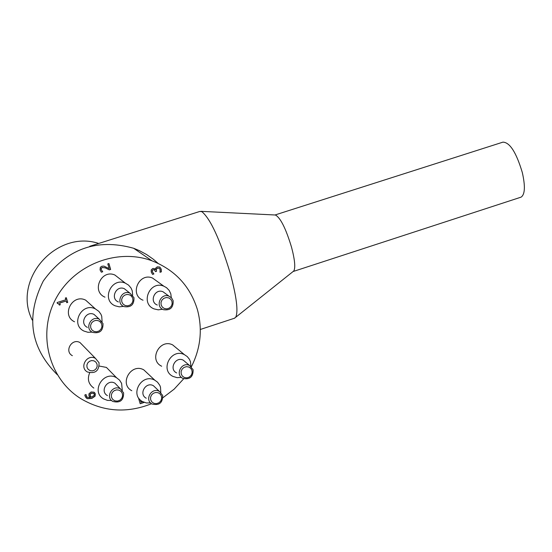 <?xml version="1.0" encoding="UTF-8"?>
<svg xmlns="http://www.w3.org/2000/svg" width="552" height="552" viewBox="0 0 552 552"><rect width="100%" height="100%" fill="white"/><g stroke="black" fill="none" stroke-linecap="round" stroke-linejoin="round"><path stroke-width="0.83" d="M97.028 364.078L97.166 366.376L96.296 368.536L94.571 370.144L92.35 370.882L90.059 370.592L88.161 369.343L87.023 367.377L86.878 365.079L87.754 362.912L89.479 361.298L91.701 360.566L93.992 360.856L95.889 362.112L97.028 364.078M99.056 362.781L95.475 358.386C87.078 353.418 78.819 367.549 87.506 372.02C95.323 373.918 99.174 370.841 99.056 362.781M72.36 355.688C63.991 351.369 71.932 337.783 80.026 342.578L83.007 345.628M122.42 393.673L122.572 396.177L121.612 398.544L119.729 400.303L117.307 401.118L114.809 400.814L112.739 399.455L111.497 397.309L111.345 394.804L112.304 392.431L114.188 390.664L116.617 389.857L119.115 390.161L121.185 391.527L122.42 393.673M123.607 392.872L120.433 388.877C112.753 384.137 104.825 397.143 112.787 401.414C120.067 403.264 123.669 400.414 123.607 392.872M107.426 395.605C99.553 391.382 107.385 378.541 114.968 383.226L117.631 385.986M161.508 396.239L161.646 398.73L160.694 401.09L158.831 402.843L156.423 403.65L153.953 403.346L151.91 402.001L150.689 399.862L150.544 397.371L151.496 395.011L153.366 393.252L155.774 392.451L158.245 392.755L160.294 394.107L161.508 396.239M162.661 395.446L159.383 391.396C151.683 386.855 144.086 399.972 152.069 404.029C159.218 405.713 162.743 402.85 162.661 395.446M146.232 398.213C138.345 394.204 145.845 381.253 153.456 385.744L156.009 388.18M191.992 370.482L192.13 372.973L191.178 375.319L189.322 377.071L186.928 377.865L184.478 377.561L182.443 376.202L181.235 374.063L181.097 371.572L182.05 369.219L183.913 367.466L186.307 366.673L188.763 366.983L190.792 368.343L191.992 370.482M193.117 369.709L189.571 365.493C181.691 361.325 174.749 374.739 182.885 378.417C189.86 379.81 193.276 376.912 193.117 369.709M176.668 372.938C168.629 369.302 175.481 356.054 183.271 360.18L185.81 362.326M172.003 301.447L172.141 303.973L171.182 306.339L169.312 308.092L166.897 308.878L164.42 308.54L162.364 307.153L161.143 304.98L160.998 302.455L161.957 300.081L163.834 298.328L166.255 297.542L168.733 297.88L170.782 299.274L172.003 301.447M173.155 300.73L171.631 297.99L169.071 296.217C160.798 292.553 154.815 306.505 163.302 309.665C170.154 310.7 173.438 307.719 173.155 300.73M157.292 305.028C148.909 301.903 154.815 288.13 162.992 291.753L165.766 293.788M132.777 298.37L132.922 300.902L131.962 303.289L130.072 305.049L127.636 305.836L125.131 305.498L123.055 304.104L121.813 301.916L121.661 299.377L122.627 296.99L124.517 295.23L126.953 294.444L129.465 294.782L131.542 296.183L132.777 298.37M133.963 297.645L129.941 293.16C121.647 289.331 115.402 303.248 123.917 306.581C130.893 307.726 134.239 304.752 133.963 297.645M118.383 301.958C109.972 298.66 116.141 284.922 124.331 288.71L127.284 291.056M101.775 324.293L101.927 326.825L100.968 329.213L99.07 330.979L96.621 331.78L94.095 331.448L92.005 330.055L90.756 327.874L90.597 325.335L91.556 322.948L93.46 321.174L95.91 320.381L98.435 320.712L100.526 322.106L101.775 324.293M102.989 323.541L99.291 319.222C91.177 314.971 84.18 328.578 92.543 332.345C99.712 333.808 103.196 330.876 102.989 323.541M87.402 327.384C79.136 323.651 86.043 310.224 94.068 314.426L97.062 317.179M58.643 303.724L57.387 303.448M59.361 305.077L58.436 303.579L57.415 303.538L57.118 302.544L65.847 299.743L65.336 298.045L66.323 297.728L67.724 302.386L66.737 302.703L66.212 300.971L59.726 303.055L60.251 304.787L59.361 305.077M66.212 300.971L59.644 302.979L60.251 304.787M60.168 304.711L59.333 304.98M66.268 297.749L67.724 302.386M67.641 302.303L66.709 302.606M94.654 392.672L95.227 393.742L94.978 396.094L91.756 398.302L87.451 398.606L85.836 397.585M86.057 394.535L86.202 395.846L87.257 397.295L90.217 397.523L89.562 396.909M86.002 394.556L86.698 396.805M93.868 393.486L91.466 393.121L89.997 394.314L90.687 396.771M91.142 397.212L94.075 395.529L94.268 394.183L93.578 393.259L91.556 393.224L90.079 394.411L90.107 395.722L91.142 397.212M90.217 397.523L88.962 395.791L88.982 393.79L91.121 391.961L94.061 392.196L95.31 393.845L95.068 396.191L91.846 398.399L87.54 398.703L86.685 398.323L85.036 396.046L84.849 394.942L86.098 394.583M102.734 271.75L101.361 272.184L100.057 269.928L100.305 267.334L101.858 266.236L103.928 266.112L109.186 268.596L107.799 263.904L108.916 263.552L110.648 269.438L109.289 269.873L105.322 267.879L102.313 267.513L101.244 268.369L101.202 269.666L102.734 271.75L101.292 272.108M108.847 263.573L110.559 269.369L109.199 269.804L105.232 267.81L102.224 267.444L101.154 268.3L101.113 269.59L102.624 271.612M140.194 399.82L140.96 402.173L142.595 401.621M144.065 402.318L140.167 403.622M144.251 402.387L140.201 403.74L138.69 398.641L139.056 398.516M140.291 399.917L140.96 402.173M161.356 271.846L160.011 272.274L160.108 269.5L159.162 268.231L157.534 268.182L156.326 269.197L156.554 271.267L155.505 271.612L154.256 269.755L153.228 269.769L152.338 270.597L152.38 271.846L153.904 273.958L152.559 274.385L151.248 272.101L151.207 269.928L152.718 268.52L154.132 268.541L155.443 269.562L155.692 268.086L157.251 266.864L159.631 267.009L161.191 269.065L161.356 271.846L159.983 272.177M159.894 267.161L161.087 268.996L161.253 271.77M154.629 268.796L155.353 269.59M154.498 269.88L153.125 269.7L152.242 270.528L152.283 271.777L153.904 273.958M153.801 273.882L152.483 274.31M159.314 268.313L157.437 268.113L156.223 269.121L156.554 271.267M156.457 271.198L155.478 271.515M74.548 321.781C60.872 315.489 72.312 293.257 85.67 300.157L90.694 304.683M104.983 297.155C91.052 291.587 101.264 268.831 114.913 275.041L119.86 278.891M143.03 300.205C129.127 294.927 138.918 272.095 152.538 278.042L157.175 281.389M161.681 366.231C148.35 360.097 159.714 338.135 172.7 344.931L176.957 348.471M131.797 390.719C118.721 383.964 131.155 362.498 143.851 369.902L148.143 373.932M93.826 388.077C88.492 384.206 87.099 379.127 89.659 372.835M99.298 366.052L106.426 367.425L110.897 371.972M151.552 403.712C126.863 413.545 103.279 411.854 80.806 398.647C48.997 378.927 37.239 334.367 55.297 299.798C73.009 265.063 116.734 247.682 151.952 260.792C174.929 269.866 190.074 286.129 197.395 309.568C202.687 329.178 200.686 348.243 191.378 366.763M183.712 378.762L174.156 389.146L162.937 397.716M122.282 390.409L121.606 383.364L119.57 380.149L116.589 377.775C103.659 369.881 90.362 391.678 103.686 398.937L107.467 400.386L111.559 400.49M160.818 392.431L160.494 387.145L159.79 385.317L157.513 382.17L154.884 380.259C141.905 372.703 129.168 394.694 142.54 401.587L146.418 402.953L150.586 402.898M190.902 366.342L190.495 361.815L189.412 359.269L187.266 356.585L184.416 354.66C171.141 347.719 159.493 370.219 173.128 376.478L177.137 377.665L181.367 377.368M171.286 297.638L170.816 293.85L169.174 290.393L166.518 287.668L163.84 286.198C149.909 280.119 139.877 303.51 154.098 308.906L158.238 309.838L162.488 309.258M132.673 295.196L132.225 290.787L131.01 288.006L128.575 285.122L125.345 283.162C111.387 276.814 100.919 300.129 115.168 305.822L119.266 306.836L123.496 306.381M102.085 321.616L101.734 316.262L100.94 314.274L98.877 311.383L95.399 308.92C81.73 301.861 70.007 324.645 84.001 331.076L87.947 332.29L92.108 332.111M57.229 374.656C30.208 347.594 25.558 316.386 43.277 281.023C66.447 248.869 96.572 237.946 133.653 248.269L139.394 250.649L146.653 254.575L153.394 259.295L158.051 263.332M520.646 197.285L521.074 197.147C525.007 194.525 525.421 186.314 522.309 172.528C516.32 152.524 509.875 142.395 502.962 142.133L275 214.983M293.077 271.543L293.802 270.97C295.582 267.651 294.823 259.73 291.532 247.206C285.853 228.493 280.478 217.757 275.42 215.004L275.103 214.99M234.31 318.283L235.683 317.303C238.443 311.549 236.58 296.728 230.108 272.847C219.896 239.313 210.505 218.93 201.922 211.692L199.79 211.457L89.741 246.295M32.271 320.098C11.799 280.14 56.097 229.294 98.725 243.453M80.026 342.578L95.475 358.386M114.968 383.226L120.433 388.877M153.456 385.744L159.383 391.396M183.271 360.18L189.571 365.493M162.992 291.753L169.071 296.217M124.331 288.71L129.941 293.16M94.068 314.426L99.291 319.222M106.426 367.425L116.589 377.775M143.851 369.902L154.884 380.259M172.7 344.931L184.416 354.66M152.538 278.042L163.84 286.198M114.913 275.041L125.345 283.162M85.67 300.157L95.399 308.92M133.653 248.269L151.952 260.792M293.174 271.501L521.074 197.147M275.42 215.004L200.9 211.333M293.802 270.97L235.683 317.303M200.314 329.475L234.8 318.124"/></g></svg>
